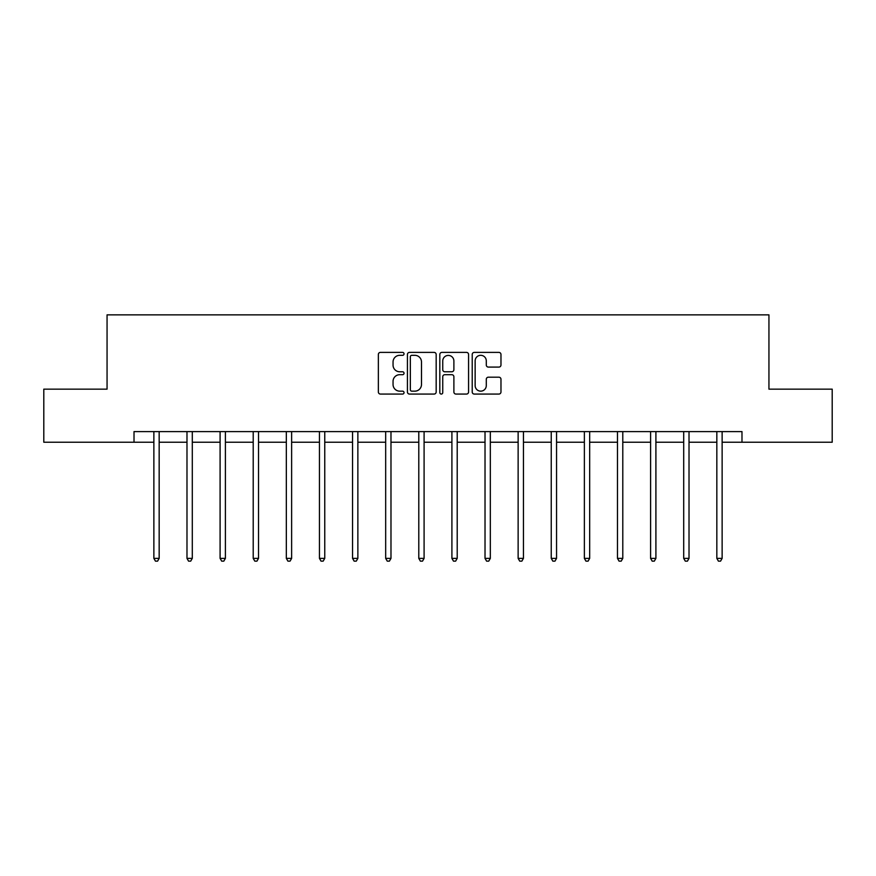 <?xml version="1.0" encoding="UTF-8"?>
<svg xmlns="http://www.w3.org/2000/svg" width="876" height="876" viewBox="0 0 876 876"><rect width="100%" height="100%" fill="white"/><g stroke="black" fill="none" stroke-linecap="round" stroke-linejoin="round"><path stroke-width="1.31" d="M404.033 353.86A1.456 1.456 0 0 0 402.577 352.393L380.436 352.393A2.08 2.08 0 0 0 378.355 354.484L378.355 391.988A2.08 2.08 0 0 0 380.436 394.069L402.577 394.069A1.456 1.456 0 0 0 404.033 392.612A1.456 1.456 0 0 0 402.577 391.156L399.708 391.156A6.669 6.669 0 0 1 393.05 384.487L393.05 381.356A6.669 6.669 0 0 1 399.708 374.698L402.577 374.698A1.456 1.456 0 0 0 404.033 373.231A1.456 1.456 0 0 0 402.577 371.774L399.708 371.774A6.669 6.669 0 0 1 393.05 365.106L393.05 361.985A6.669 6.669 0 0 1 399.708 355.317L402.577 355.317A1.456 1.456 0 0 0 404.033 353.86M498.893 367.088A2.08 2.08 0 0 0 500.973 365.007L500.973 354.484A2.08 2.08 0 0 0 498.893 352.393L474.31 352.393A2.08 2.08 0 0 0 472.219 354.484L472.219 391.988A2.08 2.08 0 0 0 474.31 394.069L498.893 394.069A2.08 2.08 0 0 0 500.973 391.988L500.973 379.275A2.08 2.08 0 0 0 498.893 377.195L488.37 377.195A2.08 2.08 0 0 0 486.29 379.275L486.29 385.582A5.574 5.574 0 0 1 480.716 391.156A5.574 5.574 0 0 1 475.142 385.582L475.142 360.89A5.574 5.574 0 0 1 480.716 355.317A5.574 5.574 0 0 1 486.29 360.89L486.29 365.007A2.08 2.08 0 0 0 488.37 367.088L498.893 367.088M134.017 442.227L43.8 442.227L43.8 389.152L107.058 389.152L107.058 314.856L768.942 314.856L768.942 389.152L832.2 389.152L832.2 442.227L741.983 442.227L741.983 431.605L134.017 431.605L134.017 442.227L153.869 442.227M436.171 354.484A2.08 2.08 0 0 0 434.091 352.393L409.508 352.393A2.08 2.08 0 0 0 407.428 354.484L407.428 391.988A2.08 2.08 0 0 0 409.508 394.069L434.091 394.069A2.08 2.08 0 0 0 436.171 391.988L436.171 354.484M441.909 352.393L466.492 352.393A2.08 2.08 0 0 1 468.572 354.484L468.572 391.988A2.08 2.08 0 0 1 466.492 394.069L455.969 394.069A2.08 2.08 0 0 1 453.888 391.988L453.888 376.779A2.08 2.08 0 0 0 451.808 374.698L444.822 374.698A2.08 2.08 0 0 0 442.741 376.779L442.741 392.612A1.456 1.456 0 0 1 441.285 394.069A1.456 1.456 0 0 1 439.829 392.612L439.829 354.484A2.08 2.08 0 0 1 441.909 352.393M159.169 442.227L186.982 442.227M192.293 442.227L220.095 442.227M225.406 442.227L253.208 442.227M258.519 442.227L286.332 442.227M291.631 442.227L319.444 442.227M324.755 442.227L352.557 442.227M357.868 442.227L385.67 442.227M390.981 442.227L418.794 442.227M424.094 442.227L451.906 442.227M457.206 442.227L485.019 442.227M490.33 442.227L518.132 442.227M523.443 442.227L551.245 442.227M556.556 442.227L584.369 442.227M589.668 442.227L617.481 442.227M622.792 442.227L650.594 442.227M655.905 442.227L683.707 442.227M689.018 442.227L716.831 442.227M722.131 442.227L741.983 442.227M411.797 355.317A1.456 1.456 0 0 0 410.34 356.773L410.34 389.7A1.456 1.456 0 0 0 411.797 391.156L414.819 391.156A6.669 6.669 0 0 0 421.487 384.487L421.487 361.985A6.669 6.669 0 0 0 414.819 355.317L411.797 355.317M453.888 360.989A5.574 5.574 0 0 0 448.315 355.415A5.574 5.574 0 0 0 442.741 360.989L442.741 369.694A2.08 2.08 0 0 0 444.822 371.774L451.808 371.774A2.08 2.08 0 0 0 453.888 369.694L453.888 360.989M159.454 431.605L159.322 431.923A2.124 2.124 0 0 0 159.169 432.711L159.169 558.384L153.869 558.384L153.869 432.711A2.124 2.124 0 0 0 153.716 431.923L153.585 431.605M159.169 558.384L157.581 561.144L155.457 561.144L153.869 558.384M192.567 431.605L192.446 431.923A2.124 2.124 0 0 0 192.293 432.711L192.293 558.384L186.982 558.384L186.982 432.711A2.124 2.124 0 0 0 186.829 431.923L186.697 431.605M192.293 558.384L190.694 561.144L188.57 561.144L186.982 558.384M225.679 431.605L225.559 431.923A2.124 2.124 0 0 0 225.406 432.711L225.406 558.384L220.095 558.384L220.095 432.711A2.124 2.124 0 0 0 219.942 431.923L219.821 431.605M225.406 558.384L223.807 561.144L221.694 561.144L220.095 558.384M258.803 431.605L258.672 431.923A2.124 2.124 0 0 0 258.519 432.711L258.519 558.384L253.208 558.384L253.208 432.711A2.124 2.124 0 0 0 253.054 431.923L252.934 431.605M258.519 558.384L256.931 561.144L254.806 561.144L253.208 558.384M291.916 431.605L291.785 431.923A2.124 2.124 0 0 0 291.631 432.711L291.631 558.384L286.332 558.384L286.332 432.711A2.124 2.124 0 0 0 286.178 431.923L286.047 431.605M291.631 558.384L290.044 561.144L287.919 561.144L286.332 558.384M325.029 431.605L324.908 431.923A2.124 2.124 0 0 0 324.755 432.711L324.755 558.384L319.444 558.384L319.444 432.711A2.124 2.124 0 0 0 319.291 431.923L319.16 431.605M324.755 558.384L323.156 561.144L321.032 561.144L319.444 558.384M358.142 431.605L358.021 431.923A2.124 2.124 0 0 0 357.868 432.711L357.868 558.384L352.557 558.384L352.557 432.711A2.124 2.124 0 0 0 352.404 431.923L352.283 431.605M357.868 558.384L356.269 561.144L354.145 561.144L352.557 558.384M391.254 431.605L391.134 431.923A2.124 2.124 0 0 0 390.981 432.711L390.981 558.384L385.67 558.384L385.67 432.711A2.124 2.124 0 0 0 385.517 431.923L385.396 431.605M390.981 558.384L389.393 561.144L387.269 561.144L385.67 558.384M424.378 431.605L424.247 431.923A2.124 2.124 0 0 0 424.094 432.711L424.094 558.384L418.794 558.384L418.794 432.711A2.124 2.124 0 0 0 418.64 431.923L418.509 431.605M424.094 558.384L422.506 561.144L420.381 561.144L418.794 558.384M457.491 431.605L457.36 431.923A2.124 2.124 0 0 0 457.206 432.711L457.206 558.384L451.906 558.384L451.906 432.711A2.124 2.124 0 0 0 451.753 431.923L451.622 431.605M457.206 558.384L455.619 561.144L453.494 561.144L451.906 558.384M490.604 431.605L490.483 431.923A2.124 2.124 0 0 0 490.33 432.711L490.33 558.384L485.019 558.384L485.019 432.711A2.124 2.124 0 0 0 484.866 431.923L484.746 431.605M490.33 558.384L488.731 561.144L486.607 561.144L485.019 558.384M523.717 431.605L523.596 431.923A2.124 2.124 0 0 0 523.443 432.711L523.443 558.384L518.132 558.384L518.132 432.711A2.124 2.124 0 0 0 517.979 431.923L517.858 431.605M523.443 558.384L521.855 561.144L519.731 561.144L518.132 558.384M556.84 431.605L556.709 431.923A2.124 2.124 0 0 0 556.556 432.711L556.556 558.384L551.245 558.384L551.245 432.711A2.124 2.124 0 0 0 551.092 431.923L550.971 431.605M556.556 558.384L554.968 561.144L552.844 561.144L551.245 558.384M589.953 431.605L589.822 431.923A2.124 2.124 0 0 0 589.668 432.711L589.668 558.384L584.369 558.384L584.369 432.711A2.124 2.124 0 0 0 584.215 431.923L584.084 431.605M589.668 558.384L588.081 561.144L585.956 561.144L584.369 558.384M623.066 431.605L622.945 431.923A2.124 2.124 0 0 0 622.792 432.711L622.792 558.384L617.481 558.384L617.481 432.711A2.124 2.124 0 0 0 617.328 431.923L617.197 431.605M622.792 558.384L621.193 561.144L619.069 561.144L617.481 558.384M656.179 431.605L656.058 431.923A2.124 2.124 0 0 0 655.905 432.711L655.905 558.384L650.594 558.384L650.594 432.711A2.124 2.124 0 0 0 650.441 431.923L650.32 431.605M655.905 558.384L654.306 561.144L652.193 561.144L650.594 558.384M689.303 431.605L689.171 431.923A2.124 2.124 0 0 0 689.018 432.711L689.018 558.384L683.707 558.384L683.707 432.711A2.124 2.124 0 0 0 683.554 431.923L683.433 431.605M689.018 558.384L687.43 561.144L685.306 561.144L683.707 558.384M722.415 431.605L722.284 431.923A2.124 2.124 0 0 0 722.131 432.711L722.131 558.384L716.831 558.384L716.831 432.711A2.124 2.124 0 0 0 716.678 431.923L716.546 431.605M722.131 558.384L720.543 561.144L718.419 561.144L716.831 558.384"/></g></svg>
